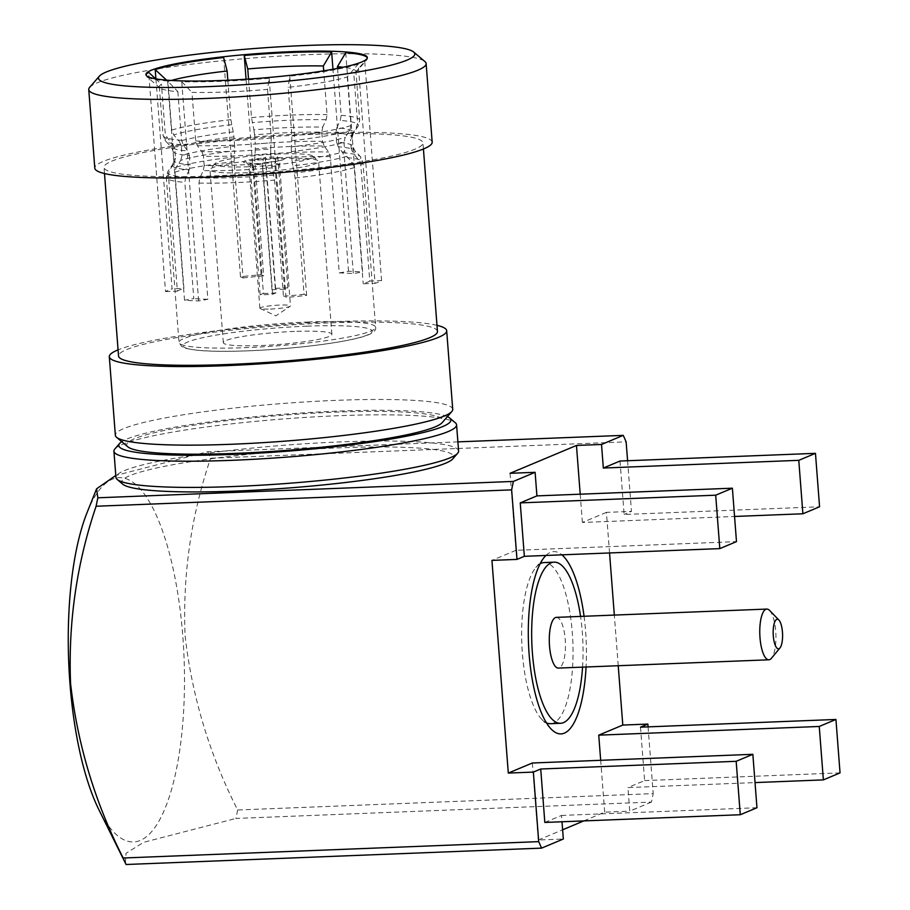 <?xml version="1.0" encoding="UTF-8"?>
<svg xmlns="http://www.w3.org/2000/svg" width="910" height="910" viewBox="0 0 910 910"><rect width="100%" height="100%" fill="white"/><g stroke="black" fill="none" stroke-linecap="round" stroke-linejoin="round"><path stroke-width="0.68" stroke-dasharray="4.55 3.41" d="M550.516 723.689A80.626 25.514 87.7 0 0 572.288 632.666A80.626 25.514 87.7 0 0 544.169 562.562M540.165 563.745A80.626 25.514 87.7 0 0 535.842 567.51A80.626 25.514 87.7 0 0 522.397 653.585A80.626 25.514 87.7 0 0 541.837 719.412A80.626 25.514 87.7 0 0 546.432 722.824M582.559 667.132A80.626 25.514 87.7 0 0 582.309 632.268A80.626 25.514 87.7 0 0 580.557 616.423M556.363 617.367A25.378 8.031 -92.3 0 1 565.315 640.924A25.378 8.031 -92.3 0 1 559.297 667.872A25.378 8.031 -92.3 0 1 558.365 668.088M769.587 610.428A25.378 8.031 -92.3 0 1 775.877 634.122A25.378 8.031 -92.3 0 1 771.464 658.237M584.061 616.286A91.205 28.858 -92.3 0 1 585.574 630.903A91.205 28.858 -92.3 0 1 586.063 666.996M87.201 512.262A182.398 57.717 -92.3 0 1 182.796 636.044A182.398 57.717 -92.3 0 1 162.014 815.223A182.398 57.717 -92.3 0 1 98.928 809.798M457.889 441.873L207.685 451.735L115.797 475.452M207.685 451.735A256.415 81.138 -92.3 0 1 210.597 458.23L626.137 441.85M237.658 809.991A256.415 81.138 -92.3 0 1 235.906 818.443L651.446 802.063A256.415 81.138 87.7 0 0 653.198 793.622L237.658 809.991C209.584 754.754 192.044 696.639 185.071 635.646C182.614 574.756 191.123 515.617 210.597 458.23M271.976 289.789A15.333 1.706 175.6 0 1 278.71 289.346A15.333 1.706 175.6 0 1 284.512 289.3L287.81 287.913L277.732 156.952A25.378 2.832 -4.4 0 0 271.737 157.077A25.378 2.832 -4.4 0 0 265.208 157.441L275.286 288.402L271.976 289.789L262.308 164.062A15.333 1.706 -4.4 0 0 249.01 166.792A15.333 1.706 -4.4 0 0 253.742 167.656L263.422 293.384L260.123 294.76A25.378 2.832 -4.4 0 0 272.647 294.271L275.946 292.884L266.277 167.156A15.333 1.706 -4.4 0 0 279.575 164.437A15.333 1.706 -4.4 0 0 274.831 163.573L284.512 289.3M275.946 292.884A15.333 1.706 175.6 0 1 269.224 293.327A15.333 1.706 175.6 0 1 263.422 293.384M270.429 309.047A15.333 1.706 -4.4 0 0 290.199 306.226A15.333 1.706 -4.4 0 0 290.461 305.874A15.333 1.706 -4.4 0 0 279.916 305.066A15.333 1.706 -4.4 0 0 259.885 308.228A15.333 1.706 -4.4 0 0 260.203 308.536A15.333 1.706 -4.4 0 0 270.429 309.047M294.442 331.422A54.452 6.063 -4.4 0 0 223.303 342.661A54.452 6.063 -4.4 0 0 260.749 345.55A54.452 6.063 -4.4 0 0 331.888 334.311A54.452 6.063 -4.4 0 0 294.442 331.422M247.44 172.673A54.452 6.063 175.6 0 1 209.994 169.795A54.452 6.063 175.6 0 1 210.29 169.089A54.452 6.063 175.6 0 1 281.133 158.545A54.452 6.063 175.6 0 1 318.193 160.786A54.452 6.063 175.6 0 1 318.591 161.434A54.452 6.063 175.6 0 1 247.44 172.673M279.097 153.995A49.174 5.483 -4.4 0 0 215.124 163.504A49.174 5.483 -4.4 0 0 248.68 166.757A49.174 5.483 -4.4 0 0 312.562 156.008A49.174 5.483 -4.4 0 0 279.097 153.995M345.732 52.723L362.601 271.965A111.031 12.376 -4.4 0 0 348.507 271.271L339.248 272.909L330.296 156.668L328.658 152.027L324.176 146.055A91.58 10.203 -4.4 0 0 255.3 148.774L255.278 144.064A89.874 10.01 175.6 0 1 291.154 141.789A89.874 10.01 175.6 0 1 322.527 141.414L321.822 132.2A89.874 10.01 -4.4 0 0 290.449 132.576A89.874 10.01 -4.4 0 0 254.572 134.851L255.278 144.064M339.248 272.909A98.599 10.988 175.6 0 1 353.33 273.603L362.601 271.965M337.542 68.398L341.159 115.331L340.26 120.427L336.802 127.798A91.58 10.203 175.6 0 1 353.296 133.269A91.58 10.203 175.6 0 1 351.772 134.6L350.521 139.537A89.874 10.01 -4.4 0 0 352.261 137.342A89.874 10.01 -4.4 0 0 335.904 132.894L336.609 142.108A89.874 10.01 175.6 0 1 352.966 146.555A89.874 10.01 175.6 0 1 351.226 148.751L353.228 153.551A91.58 10.203 -4.4 0 0 354.616 150.423A91.58 10.203 -4.4 0 0 338.258 146.749L342.74 152.721L344.389 157.362L353.33 273.603M201.827 151.64L203.476 156.281A89.874 10.01 -4.4 0 0 234.848 155.906A89.874 10.01 -4.4 0 0 270.725 153.631L270.702 148.921A91.58 10.203 175.6 0 1 233.938 151.253A91.58 10.203 175.6 0 1 201.827 151.64L197.345 145.668L195.707 141.027L191.964 92.365A98.599 10.988 -4.4 0 0 267.529 89.385L269.155 78.249L286.024 297.479A111.031 12.376 -4.4 0 0 306.647 295.42L304.076 294.26L295.136 178.019L292.792 165.813A91.58 10.203 -4.4 0 0 346.687 156.292L344.685 151.492A89.874 10.01 175.6 0 1 292.064 160.786L291.348 151.572A89.874 10.01 -4.4 0 0 343.98 142.278L345.231 137.342A91.58 10.203 175.6 0 1 291.337 146.863L291.905 135.988L288.151 87.326A98.599 10.988 -4.4 0 0 347.29 76.884L358.187 64.109L375.057 283.34A111.031 12.376 -4.4 0 0 381.597 280.599L369.756 281.065L360.815 164.835L358.813 160.024L353.228 153.551M369.756 281.065A98.599 10.988 175.6 0 1 363.215 283.806L375.057 283.34M346.687 156.292L352.272 162.765L354.274 167.576L363.215 283.806M304.076 294.26A98.599 10.988 175.6 0 1 283.442 296.307L286.024 297.479M177.871 91.682L181.613 140.333L183.263 144.974L187.744 150.946A91.58 10.203 175.6 0 1 171.387 147.272A91.58 10.203 175.6 0 1 172.775 144.144L167.19 137.672L165.188 132.871L161.445 84.209A98.599 10.988 -4.4 0 0 159.33 86.734A98.599 10.988 -4.4 0 0 160.046 87.917A98.599 10.988 -4.4 0 0 177.871 91.682L167.656 81.001L184.525 300.243A111.031 12.376 -4.4 0 0 198.619 300.926L207.878 299.288L198.937 183.058L199.836 177.962L203.294 170.591A91.58 10.203 -4.4 0 0 235.394 170.204A91.58 10.203 -4.4 0 0 272.158 167.872L274.501 180.078L283.442 296.307M255.3 148.774L254.732 159.648L263.684 275.889L261.102 274.718A111.031 12.376 -4.4 0 0 240.479 276.776L223.61 57.535M248.532 79.068L251.501 117.618L253.844 129.823A91.58 10.203 175.6 0 1 290.608 127.491A91.58 10.203 175.6 0 1 322.72 127.104L326.167 119.733L327.065 114.649L323.698 70.855M272.158 167.872L271.43 162.844A89.874 10.01 175.6 0 1 235.554 165.119A89.874 10.01 175.6 0 1 204.193 165.495L203.476 156.281M306.647 295.42L289.778 76.19L288.151 87.326M358.187 64.109A111.031 12.376 175.6 0 1 289.778 76.19M381.597 280.599L364.728 61.368L353.842 74.142A98.599 10.988 -4.4 0 0 355.423 72.891A98.599 10.988 -4.4 0 0 355.958 71.606A98.599 10.988 -4.4 0 0 343.161 67.238M367.31 57.956A111.031 12.376 175.6 0 1 367.39 58.342A111.031 12.376 175.6 0 1 366.798 59.787A111.031 12.376 175.6 0 1 364.728 61.368M348.507 271.271L332.969 69.262M269.155 78.249A111.031 12.376 175.6 0 1 222.347 81.274A111.031 12.376 175.6 0 1 181.75 81.695L191.964 92.365M89.658 87.349A169.18 18.848 175.6 0 1 309.775 54.6A169.18 18.848 175.6 0 1 424.902 61.55M432.17 142.153A169.18 18.848 -4.4 0 0 315.827 133.19A169.18 18.848 -4.4 0 0 94.799 168.111M127.855 446.844A158.613 17.677 175.6 0 1 333.913 412.207A158.613 17.677 175.6 0 1 442.146 422.661M452.725 409.329A169.18 18.848 -4.4 0 0 336.382 400.354A169.18 18.848 -4.4 0 0 115.354 435.287M436.982 325.325A169.18 18.848 -4.4 0 0 330.33 321.776A169.18 18.848 -4.4 0 0 118.061 349.861M437.46 331.456A159.932 17.825 -4.4 0 0 327.475 322.97A159.932 17.825 -4.4 0 0 118.539 355.992M312.96 134.384A159.932 17.825 -4.4 0 0 104.024 167.406A159.932 17.825 -4.4 0 0 214.009 175.88A159.932 17.825 -4.4 0 0 422.945 142.87A159.932 17.825 -4.4 0 0 312.96 134.384M447.39 416.621A166.541 18.553 -4.4 0 0 336.37 411.172A166.541 18.553 -4.4 0 0 121.747 441.68M114.842 448.983A171.831 19.144 175.6 0 1 338.406 415.722A171.831 19.144 175.6 0 1 455.33 422.775M122.827 484.222A166.541 18.553 175.6 0 1 339.191 447.845A166.541 18.553 175.6 0 1 452.839 458.833M458.594 451.03A171.831 19.144 -4.4 0 0 340.42 441.919A171.831 19.144 -4.4 0 0 115.945 477.397M287.81 287.913A25.378 2.832 -4.4 0 0 281.816 288.049A25.378 2.832 -4.4 0 0 275.286 288.402M260.123 294.76L250.045 163.8A25.378 2.832 -4.4 0 0 262.569 163.311L272.647 294.271M246.064 79.227L261.102 274.718M155.917 78.886L172.07 288.857A111.031 12.376 -4.4 0 0 165.529 291.598L148.66 72.368M167.656 81.001A111.031 12.376 175.6 0 1 146.794 76.713A111.031 12.376 175.6 0 1 145.998 75.382A111.031 12.376 175.6 0 1 146.021 74.984M198.619 300.926L181.75 81.695M172.775 144.144L174.777 148.944A89.874 10.01 -4.4 0 0 173.036 151.14A89.874 10.01 -4.4 0 0 189.394 155.587L187.744 150.946M189.394 155.587L190.099 164.812A89.874 10.01 175.6 0 1 173.742 160.353A89.874 10.01 175.6 0 1 175.482 158.158L174.777 148.944M175.482 158.158L174.231 163.095A91.58 10.203 -4.4 0 0 172.707 164.426A91.58 10.203 -4.4 0 0 189.2 169.897L190.099 164.812M165.529 291.598L177.37 291.132L168.418 174.902L169.669 169.965L174.231 163.095M189.2 169.897L185.742 177.268L184.844 182.364L193.796 298.605L184.525 300.243M292.064 160.786L292.792 165.813M343.98 142.278L344.685 151.492M291.337 146.863L291.348 151.572M347.29 76.884L351.044 125.546L349.793 130.471L345.231 137.342M267.529 89.385L271.271 138.047L270.702 148.921M270.725 153.631L271.43 162.844M204.193 165.495L203.294 170.591M351.772 134.6L356.333 127.73L357.584 122.804L353.842 74.142M335.904 132.894L336.802 127.798M351.226 148.751L350.521 139.537M338.258 146.749L336.609 142.108M240.479 276.776L243.05 277.948L234.109 161.707L234.666 150.832A91.58 10.203 -4.4 0 0 180.771 160.353L176.21 167.224L174.959 172.149L183.911 288.39L172.07 288.857M180.771 160.353L182.023 155.417A89.874 10.01 175.6 0 1 234.655 146.123L234.666 150.832M234.655 146.123L233.938 136.909A89.874 10.01 -4.4 0 0 181.317 146.203L182.023 155.417M181.317 146.203L179.315 141.403A91.58 10.203 175.6 0 1 233.21 131.882L233.938 136.909M171.296 80.467A98.599 10.988 -4.4 0 0 167.986 81.468L171.728 130.119L173.73 134.93L179.315 141.403M233.21 131.882L230.867 119.676L227.841 80.251M254.572 134.851L253.844 129.823M322.72 127.104L321.822 132.2M322.527 141.414L324.176 146.055M207.878 299.288A98.599 10.988 175.6 0 1 193.796 298.605M177.37 291.132A98.599 10.988 175.6 0 1 183.911 288.39M243.05 277.948A98.599 10.988 175.6 0 1 263.684 275.889M167.986 81.468L166.553 80.137M155.644 78.829L161.445 84.209M253.742 167.656L251.581 163.152L250.045 163.8M265.208 157.441L263.661 158.09L262.308 164.062M274.831 163.573L276.196 157.589L277.732 156.952M262.569 163.311L264.31 162.617C281.292 161.036 282.885 159.534 281.816 159.955C280.758 160.319 280.018 161.821 279.575 164.437L290.461 305.874M276.196 157.589A20.623 2.298 175.6 0 1 283.431 159.603A20.623 2.298 175.6 0 1 264.116 162.662L266.277 167.156M259.885 308.228L249.01 166.792C248.18 164.278 247.213 162.913 246.109 162.708L251.581 163.152A20.623 2.298 175.6 0 1 244.346 161.138A20.623 2.298 175.6 0 1 263.661 158.09M544.828 822.447L561.515 815.44L562.005 821.764M620.017 461.04L624.123 514.48L819.569 506.779M627.582 460.744L631.483 511.386L624.123 514.48M609.552 552.962L606.424 512.375L631.483 511.386M618.231 665.733L614.33 615.092M648.068 726.862L653.198 793.622M532.35 763.001L538.276 840.01L563.336 839.02M125.398 863.271L126.035 853.318L143.553 842.341L235.906 818.443M651.446 802.063L629.731 811.174L627.923 787.594L755.027 782.589M583.81 820.9L604.672 812.152L629.731 811.174M538.276 840.01L562.619 829.795M640.492 727.17L644.598 780.598L627.923 787.594M510.055 473.302L515.981 550.311L736.486 541.621M515.981 550.311L491.935 560.389M606.424 512.375L582.389 522.465L734.552 516.471M582.389 522.465L580.205 494.187M604.672 812.152L600.68 760.305M644.598 780.598L840.044 772.897M561.515 815.44L756.961 807.739M545.943 555.464A91.205 28.858 -92.3 0 1 561.891 554.838M330.296 156.668A98.599 10.988 -4.4 0 0 295.124 157.066A98.599 10.988 -4.4 0 0 254.732 159.648M360.815 164.835A98.599 10.988 -4.4 0 0 362.931 162.298A98.599 10.988 -4.4 0 0 344.389 157.362M295.136 178.019A98.599 10.988 -4.4 0 0 354.274 167.576M198.937 183.058A98.599 10.988 -4.4 0 0 234.12 182.66A98.599 10.988 -4.4 0 0 274.501 180.078M307.819 322.026A98.599 10.988 175.6 0 1 375.625 327.259A98.599 10.988 175.6 0 1 246.803 347.609A98.599 10.988 175.6 0 1 178.997 342.387A98.599 10.988 175.6 0 1 307.819 322.026M306.954 326.178A94.902 10.579 175.6 0 1 367.549 334.937A94.902 10.579 175.6 0 1 248.237 350.794A94.902 10.579 175.6 0 1 187.642 342.035A94.902 10.579 175.6 0 1 306.954 326.178M254.709 154.939A96.904 10.795 175.6 0 1 294.214 152.425A96.904 10.795 175.6 0 1 328.658 152.027M326.167 119.733A96.904 10.795 -4.4 0 0 291.735 120.131A96.904 10.795 -4.4 0 0 252.229 122.645M251.501 117.618A98.599 10.988 175.6 0 1 291.882 115.035A98.599 10.988 175.6 0 1 327.065 114.649M273.774 175.05A96.904 10.795 175.6 0 1 234.268 177.564A96.904 10.795 175.6 0 1 199.836 177.962M181.613 140.333A98.599 10.988 175.6 0 1 163.072 135.397A98.599 10.988 175.6 0 1 165.188 132.871M167.19 137.672A96.904 10.795 -4.4 0 0 165.597 141.061A96.904 10.795 -4.4 0 0 183.263 144.974M185.742 177.268A96.904 10.795 175.6 0 1 167.94 171.444A96.904 10.795 175.6 0 1 169.669 169.965M168.418 174.902A98.599 10.988 -4.4 0 0 166.302 177.427A98.599 10.988 -4.4 0 0 184.844 182.364M352.272 162.765A96.904 10.795 175.6 0 1 294.408 172.991M291.917 140.697A96.904 10.795 -4.4 0 0 349.793 130.471M351.044 125.546A98.599 10.988 175.6 0 1 291.905 135.988M271.271 138.047A98.599 10.988 175.6 0 1 195.707 141.027M197.345 145.668A96.904 10.795 -4.4 0 0 271.294 142.756M341.159 115.331A98.599 10.988 175.6 0 1 359.7 120.268A98.599 10.988 175.6 0 1 357.584 122.804M356.333 127.73A96.904 10.795 -4.4 0 0 358.062 126.251A96.904 10.795 -4.4 0 0 340.26 120.427M342.74 152.721A96.904 10.795 175.6 0 1 360.405 156.634A96.904 10.795 175.6 0 1 358.813 160.024M176.21 167.224A96.904 10.795 175.6 0 1 234.086 156.998M234.109 161.707A98.599 10.988 -4.4 0 0 174.959 172.149M231.595 124.704A96.904 10.795 -4.4 0 0 173.73 134.93M171.728 130.119A98.599 10.988 175.6 0 1 230.867 119.676M541.837 719.412L551.13 729.024M260.203 308.536L275.855 315.827L290.199 306.226M223.303 342.661L209.994 169.795M215.124 163.504L210.29 169.089M159.33 86.734L163.072 135.397L165.597 141.061L171.387 147.272L173.036 151.14L173.742 160.353L172.707 164.426L167.94 171.444L166.302 177.427L178.997 342.387L181.807 346.664L186.072 348.428L197.004 350.248C209.471 351.465 226.499 351.658 248.1 350.828C296.762 348.974 354.172 341.557 369.631 334.277C374.317 332.036 376.308 329.693 375.625 327.259L362.931 162.298L360.405 156.634L354.616 150.423L352.966 146.555L352.261 137.342L353.296 133.269L358.062 126.251L359.7 120.268L355.958 71.606M367.39 58.342L367.333 57.557M104.491 173.537L104.024 167.406M423.423 148.99L422.945 142.87M145.998 75.382L145.93 74.597M160.046 87.917L146.794 76.713M355.423 72.891L366.798 59.787M312.562 156.008L318.193 160.786M331.888 334.311L318.591 161.434M535.842 567.51L544.362 557.193"/><path stroke-width="1.36" d="M580.557 616.423A80.626 25.514 87.7 0 0 554.19 562.164L544.169 562.562A80.626 25.514 87.7 0 0 540.165 563.745M554.19 562.164A80.626 25.514 87.7 0 0 532.418 653.187A80.626 25.514 87.7 0 0 560.537 723.291A80.626 25.514 87.7 0 0 582.559 667.132M779.984 647.92L771.464 658.237A25.378 8.031 -92.3 0 1 769.78 659.579A25.378 8.031 -92.3 0 1 768.848 659.795L558.365 668.088A25.378 8.031 -92.3 0 1 549.413 644.542A25.378 8.031 -92.3 0 1 555.43 617.583A25.378 8.031 -92.3 0 1 556.363 617.367L766.846 609.074A25.378 8.031 -92.3 0 1 769.587 610.428L778.88 620.029A14.799 4.686 87.7 0 0 776.742 619.369A14.799 4.686 87.7 0 0 773.295 635.965A14.799 4.686 87.7 0 0 779.005 648.705A14.799 4.686 87.7 0 0 779.984 647.92A14.799 4.686 87.7 0 0 782.554 633.861A14.799 4.686 87.7 0 0 778.88 620.029M768.848 659.795A25.378 8.031 -92.3 0 1 759.895 636.238A25.378 8.031 -92.3 0 1 765.913 609.29A25.378 8.031 -92.3 0 1 766.846 609.074M586.063 666.996A91.205 28.858 -92.3 0 1 551.13 729.024A91.205 28.858 -92.3 0 1 529.154 654.563A91.205 28.858 -92.3 0 1 544.362 557.193A91.205 28.858 -92.3 0 1 545.943 555.464M546.432 722.824A80.626 25.514 87.7 0 0 550.516 723.689L560.537 723.291M126.081 864.5A256.415 81.138 -92.3 0 1 123.18 858.005L538.709 841.636A256.415 81.138 87.7 0 0 541.621 848.12L126.081 864.5L98.928 809.798A182.398 57.717 -92.3 0 1 69.956 683.376A182.398 57.717 -92.3 0 1 87.201 512.262L96.585 488.818L97.859 497.793L513.399 481.424L535.114 472.313L536.923 495.893L732.379 488.192L715.692 495.188L719.81 548.616L736.486 541.621L732.379 488.192M513.399 481.424A256.415 81.138 87.7 0 0 511.647 489.864L96.107 506.244C76.645 563.631 68.125 622.77 70.582 683.66C77.566 744.653 95.095 802.768 123.18 858.005M96.107 506.244A256.415 81.138 -92.3 0 1 97.859 497.793M115.797 475.452L96.585 488.818M247.759 68.967L244.233 55.487A111.031 12.376 175.6 0 1 291.041 52.461A111.031 12.376 175.6 0 1 331.638 52.041L323.323 65.986A98.599 10.988 -4.4 0 0 288.14 66.385A98.599 10.988 -4.4 0 0 247.759 68.967L248.532 79.068M343.161 67.238A98.599 10.988 -4.4 0 0 337.417 66.669L345.732 52.723A111.031 12.376 175.6 0 1 367.31 57.956M332.969 69.262L331.638 52.041M222.29 80.478A111.031 12.376 -4.4 0 0 367.333 57.557A111.031 12.376 -4.4 0 0 290.984 51.677A111.031 12.376 -4.4 0 0 145.93 74.597A111.031 12.376 -4.4 0 0 222.29 80.478M305.703 45.5A158.613 17.677 -4.4 0 0 99.338 76.19A158.613 17.677 -4.4 0 0 207.571 86.655A158.613 17.677 -4.4 0 0 413.629 52.006A158.613 17.677 -4.4 0 0 305.703 45.5M413.629 52.006L424.902 61.55A169.18 18.848 175.6 0 1 426.13 63.575A169.18 18.848 175.6 0 1 205.103 98.507A169.18 18.848 175.6 0 1 88.748 89.533A169.18 18.848 175.6 0 1 89.658 87.349L99.338 76.19M88.748 89.533L94.799 168.111A169.18 18.848 -4.4 0 0 211.154 177.086A169.18 18.848 -4.4 0 0 432.17 142.153L426.13 63.575M451.826 411.513L442.146 422.661A158.613 17.677 175.6 0 1 235.781 453.362A158.613 17.677 175.6 0 1 127.855 446.844L116.582 437.312A169.18 18.848 -4.4 0 0 231.709 444.251A169.18 18.848 -4.4 0 0 451.826 411.513A169.18 18.848 -4.4 0 0 452.725 409.329L446.685 330.739A169.18 18.848 -4.4 0 0 436.982 325.325M118.061 349.861A169.18 18.848 -4.4 0 0 109.314 356.709L115.354 435.287A169.18 18.848 -4.4 0 0 116.582 437.312M109.314 356.709A169.18 18.848 -4.4 0 0 225.657 365.672A169.18 18.848 -4.4 0 0 446.685 330.739M104.491 173.537L118.539 355.992A159.932 17.825 -4.4 0 0 228.524 364.478A159.932 17.825 -4.4 0 0 437.46 331.456L423.423 148.99M121.747 441.68A166.541 18.553 -4.4 0 0 119.688 443.397A166.541 18.553 -4.4 0 0 233.335 454.386A166.541 18.553 -4.4 0 0 449.688 418.009A166.541 18.553 -4.4 0 0 447.39 416.621M449.688 418.009L455.33 422.775A171.831 19.144 175.6 0 1 456.57 424.834A171.831 19.144 175.6 0 1 232.095 460.312A171.831 19.144 175.6 0 1 113.932 451.201A171.831 19.144 175.6 0 1 114.842 448.983L119.688 443.397M457.673 453.248L452.839 458.833A166.541 18.553 175.6 0 1 236.156 491.059A166.541 18.553 175.6 0 1 122.827 484.222L117.197 479.456A171.831 19.144 -4.4 0 0 234.109 486.509A171.831 19.144 -4.4 0 0 457.673 453.248A171.831 19.144 -4.4 0 0 458.594 451.03L456.57 424.834M113.932 451.201L115.945 477.397A171.831 19.144 -4.4 0 0 117.197 479.456M244.233 55.487L246.064 79.227M166.553 80.137L155.201 69.626A111.031 12.376 175.6 0 1 223.61 57.535L227.125 71.014A98.599 10.988 -4.4 0 0 171.296 80.467M155.201 69.626L155.917 78.886M146.021 74.984A111.031 12.376 175.6 0 1 148.66 72.368L155.644 78.829M337.417 66.669L337.542 68.398M227.841 80.251L227.125 71.014M323.698 70.855L323.323 65.986M562.005 821.764L563.336 839.02L541.621 848.12M740.285 814.734L544.828 822.447L540.722 769.007L736.167 761.306L740.285 814.734L756.961 807.739L752.854 754.31L736.167 761.306M538.709 841.636L533.362 772.089L540.722 769.007M536.923 495.893L520.247 502.889L524.353 556.317L516.994 559.411L511.647 489.864M734.552 516.471L802.893 513.775L819.569 506.779L815.462 453.339L620.017 461.04L603.33 468.036L601.521 444.467L623.225 435.367L457.889 441.873M623.225 435.367A256.415 81.138 87.7 0 1 626.137 441.85L627.582 460.744M600.68 760.305L598.746 735.155L622.793 725.065L618.231 665.733M614.33 615.092L609.552 552.962M622.793 725.065L647.852 724.076L648.068 726.862M562.619 829.795L583.81 820.9M516.994 559.411L491.935 560.389L508.303 773.079L533.362 772.089M580.205 494.187L576.462 445.456L510.055 473.302L535.114 472.313M576.462 445.456L601.521 444.467M755.027 782.589L823.368 779.893L840.044 772.897L835.937 719.457L640.492 727.17L647.852 724.076M524.353 556.317L719.81 548.616M520.247 502.889L715.692 495.188M603.33 468.036L798.775 460.335L802.893 513.775M815.462 453.339L798.775 460.335M598.746 735.155L819.25 726.464L823.368 779.893M835.937 719.457L819.25 726.464M508.303 773.079L532.35 763.001L752.854 754.31M561.891 554.838A91.205 28.858 -92.3 0 1 584.061 616.286"/></g></svg>
